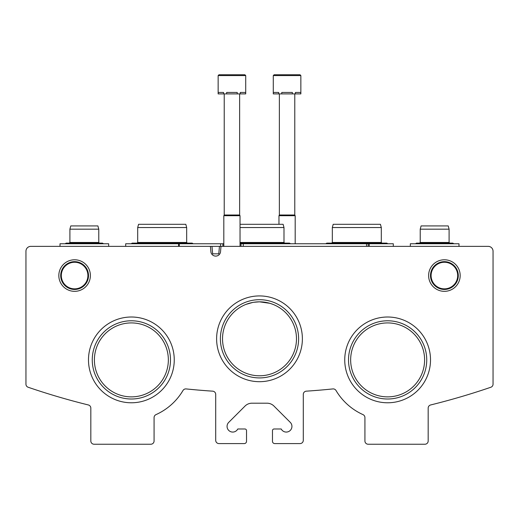 <?xml version="1.0" encoding="UTF-8"?>
<svg xmlns="http://www.w3.org/2000/svg" width="519" height="519" viewBox="0 0 519 519"><rect width="100%" height="100%" fill="white"/><g stroke="black" fill="none" stroke-linecap="round" stroke-linejoin="round"><path stroke-width="0.78" d="M87.906 275.557A13.299 13.299 0 0 0 67.957 264.041A13.299 13.299 0 0 0 67.957 287.072A13.299 13.299 0 0 0 87.906 275.557M457.693 275.557A13.299 13.299 0 0 0 437.744 264.041A13.299 13.299 0 0 0 437.744 287.072A13.299 13.299 0 0 0 457.693 275.557M296.479 338.81A36.979 36.979 0 0 0 241.011 306.787A36.979 36.979 0 0 0 241.011 370.832A36.979 36.979 0 0 0 296.479 338.81M251.546 302.694L246.019 304.374L252.714 302.46M265.131 302.259L259.494 301.831L253.862 302.266L258.404 301.85M259.5 301.831L269.822 303.304M272.975 304.374L270.386 303.466M168.351 359.894A36.979 36.979 0 0 0 112.883 327.872A36.979 36.979 0 0 0 112.883 391.916A36.979 36.979 0 0 0 168.351 359.894M424.607 359.894A36.979 36.979 0 0 0 369.139 327.872A36.979 36.979 0 0 0 369.139 391.916A36.979 36.979 0 0 0 424.607 359.894M30.816 246.363A4.866 4.866 0 0 0 25.95 251.228L25.95 384.177A3.244 3.244 0 0 0 28.143 387.245A713.625 713.625 0 0 0 88.36 404.963A3.244 3.244 0 0 1 90.825 408.116L90.825 440.988A3.244 3.244 0 0 0 94.069 444.232L150.834 444.232A3.244 3.244 0 0 0 154.078 440.988L154.078 417.581A3.244 3.244 0 0 1 155.992 414.623A60.009 60.009 0 0 0 182.993 390.496A3.244 3.244 0 0 1 186.12 388.919A713.625 713.625 0 0 0 212.68 391.164A3.244 3.244 0 0 1 215.709 394.401L215.709 440.339A3.244 3.244 0 0 0 218.953 443.583L244.254 443.583A2.271 2.271 0 0 0 246.525 441.312L246.525 430.608A1.622 1.622 0 0 0 244.903 428.986L237.786 428.986A5.677 5.677 0 0 1 229.392 430.978A5.677 5.677 0 0 1 228.723 422.375L245.052 406.046A9.731 9.731 0 0 1 251.936 403.198L267.064 403.198A9.731 9.731 0 0 1 273.948 406.046L290.277 422.375A5.677 5.677 0 0 1 289.608 430.978A5.677 5.677 0 0 1 281.214 428.986L274.097 428.986A1.622 1.622 0 0 0 272.475 430.608L272.475 441.312A2.271 2.271 0 0 0 274.746 443.583L300.047 443.583A3.244 3.244 0 0 0 303.291 440.339L303.291 394.401A3.244 3.244 0 0 1 306.32 391.164A713.625 713.625 0 0 0 332.88 388.919A3.244 3.244 0 0 1 336.007 390.496A60.009 60.009 0 0 0 363.008 414.623A3.244 3.244 0 0 1 364.922 417.581L364.922 440.988A3.244 3.244 0 0 0 368.166 444.232L424.931 444.232A3.244 3.244 0 0 0 428.175 440.988L428.175 408.116A3.244 3.244 0 0 1 430.64 404.963A713.625 713.625 0 0 0 490.857 387.245A3.244 3.244 0 0 0 493.05 384.177L493.05 251.228A4.866 4.866 0 0 0 488.184 246.363L221.594 246.363A0.649 0.649 0 0 0 220.951 246.953L220.504 252.072A4.866 4.866 0 0 1 210.915 252.072L210.467 246.953A0.649 0.649 0 0 0 209.825 246.363L30.816 246.363M197.901 390.041L208.087 390.852L197.901 390.041M197.869 390.041L187.651 389.081M321.131 390.041L310.913 390.852L321.131 390.041M90.384 275.557A15.778 15.778 0 0 0 66.717 261.894A15.778 15.778 0 0 0 66.717 289.219A15.778 15.778 0 0 0 90.384 275.557M460.171 275.557A15.778 15.778 0 0 0 436.505 261.894A15.778 15.778 0 0 0 436.505 289.219A15.778 15.778 0 0 0 460.171 275.557M302.382 338.81A42.882 42.882 0 0 0 238.059 301.669A42.882 42.882 0 0 0 238.059 375.951A42.882 42.882 0 0 0 302.382 338.81M174.254 359.894A42.882 42.882 0 0 0 109.931 322.753A42.882 42.882 0 0 0 109.931 397.035A42.882 42.882 0 0 0 174.254 359.894M430.511 359.894A42.882 42.882 0 0 0 366.187 322.753A42.882 42.882 0 0 0 366.187 397.035A42.882 42.882 0 0 0 430.511 359.894M426.741 359.894A39.113 39.113 0 0 0 368.068 326.023A39.113 39.113 0 0 0 368.068 393.765A39.113 39.113 0 0 0 426.741 359.894M170.485 359.894A39.113 39.113 0 0 0 111.812 326.023A39.113 39.113 0 0 0 111.812 393.765A39.113 39.113 0 0 0 170.485 359.894M298.613 338.81A39.113 39.113 0 0 0 239.94 304.938A39.113 39.113 0 0 0 239.94 372.681A39.113 39.113 0 0 0 298.613 338.81M458.283 275.557A13.89 13.89 0 0 0 437.446 263.522A13.89 13.89 0 0 0 437.446 287.591A13.89 13.89 0 0 0 458.283 275.557M88.502 275.557A13.89 13.89 0 0 0 67.658 263.522A13.89 13.89 0 0 0 67.658 287.591A13.89 13.89 0 0 0 88.502 275.557M240.998 246.363L240.998 243.768L393.305 243.768L393.305 246.363M368.166 243.768L368.166 246.363M240.991 246.363L240.991 243.768L240.038 243.768M223.819 243.768L222.859 243.768L222.859 246.363M220.594 246.363L222.865 246.363L222.865 243.768L220.594 243.768L220.594 246.363L208.087 246.363M220.594 243.768L179.295 243.768L179.295 246.363L187.651 246.363M179.295 243.768L178.568 243.768L178.568 246.363M125.695 246.363L125.695 243.768L178.568 243.768M219.44 246.363L218.784 253.823L212.634 253.823L211.979 246.363M240.038 224.305L283.121 224.305L283.99 227.549L283.99 242.47L240.038 242.47M283.99 227.549L240.038 227.549M186.678 227.549L137.697 227.549L138.567 224.305L185.808 224.305L186.678 227.549L186.678 242.47L137.697 242.47L137.048 243.119M381.303 227.549L332.322 227.549L333.192 224.305L380.433 224.305L381.303 227.549L381.303 242.47L332.322 242.47L331.673 243.119L326.808 243.119L325.783 243.768L326.808 243.119L386.817 243.119L387.842 243.768L386.817 243.119M245.714 75.579L244.903 74.768L218.953 74.768L218.142 75.579L245.714 75.579L245.714 93.907L245.597 92.447L240.297 92.447L240.297 93.907L237.228 93.907L237.228 92.447L226.628 92.447L226.628 93.907L223.559 93.907L223.559 92.447L218.259 92.447L218.142 93.907L218.142 75.579L218.953 74.768L240.038 74.768M245.597 93.907L240.297 93.907M237.228 93.907L226.628 93.907M223.559 93.907L218.259 93.907M239.635 93.907L239.635 215.009L240.038 215.709L223.819 215.709L223.819 246.363M239.635 215.009L224.227 215.009L224.227 93.907M218.953 74.768L218.142 75.579L218.953 74.768L223.819 74.768M300.858 75.579L300.047 74.768L274.097 74.768L273.286 75.579L300.858 75.579L300.858 93.907L300.741 92.447L295.441 92.447L295.441 93.907L292.372 93.907L292.372 92.447L281.772 92.447L281.772 93.907L278.703 93.907L278.703 92.447L273.403 92.447L273.286 93.907L273.286 75.579L274.097 74.768L295.181 74.768M300.741 93.907L295.441 93.907M292.372 93.907L281.772 93.907M278.703 93.907L273.403 93.907M294.779 93.907L294.779 215.009L295.181 215.709L278.963 215.709L278.963 224.305M294.779 215.009L279.365 215.009L278.963 215.709M458.991 246.363L458.991 243.768L410.334 243.768L410.334 246.363M449.097 229.171L420.228 229.171L421.097 225.927L448.228 225.927L449.097 229.171L449.097 242.47L420.228 242.47L419.579 243.119L416.498 243.119L415.472 243.768L416.498 243.119L452.828 243.119L453.853 243.768L452.828 243.119M108.666 246.363L108.666 243.768L60.009 243.768L60.009 246.363M98.772 229.171L69.903 229.171L70.772 225.927L97.903 225.927L98.772 229.171L98.772 242.47L69.903 242.47L69.254 243.119M369.236 243.768L369.236 246.363M366.544 243.768L366.544 246.363M243.262 243.768L243.262 246.363M290.53 243.768L289.505 243.119L240.038 243.119M283.99 242.47L284.639 243.119M192.192 243.119L193.217 243.768L192.192 243.119L193.217 243.768L192.192 243.119L132.183 243.119L131.158 243.768L132.183 243.119M186.678 242.47L187.327 243.119M137.697 227.549L137.697 242.47M381.303 242.47L381.952 243.119M332.322 227.549L332.322 242.47M325.783 243.768L326.808 243.119L325.783 243.768M240.038 215.709L240.038 246.363M224.221 215.009L223.819 215.709M295.181 215.709L295.181 243.768M279.365 93.907L279.365 215.009M273.286 75.579L274.097 74.768L273.286 75.579M449.097 242.47L449.746 243.119M420.228 229.171L420.228 242.47M415.472 243.768L416.498 243.119L415.472 243.768M102.503 243.119L103.528 243.768L102.503 243.119L103.528 243.768L102.503 243.119L66.172 243.119L65.147 243.768L66.172 243.119M98.772 242.47L99.421 243.119M69.903 229.171L69.903 242.47"/></g></svg>
